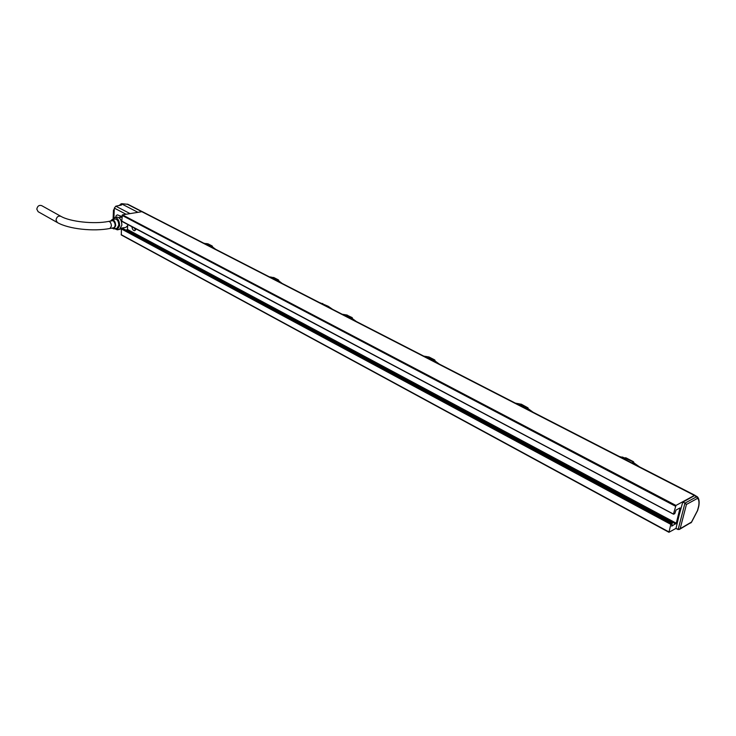 <?xml version="1.0" encoding="UTF-8"?>
<svg xmlns="http://www.w3.org/2000/svg" width="736" height="736" viewBox="0 0 736 736"><rect width="100%" height="100%" fill="white"/><g stroke="black" fill="none" stroke-linecap="round" stroke-linejoin="round"><path stroke-width="1.1" d="M676.007 528.365L668.941 532.284L670.818 524.363L121.403 228.97L122.848 228.51M668.868 532.128L121.302 234.968L121.403 228.97M673.477 514.087L121.762 221.085L673.55 514.234L674.802 513.618L676.025 510.057L680.064 507.914L676.274 523.213L671.738 526.148L672.216 523.176L122.526 228.344M673.504 513.848L675.961 505.439L694.398 495.42L695.253 495.576M672.042 523.204L670.818 524.363M127.714 224.48L127.484 229.466L676.274 523.213M136.013 228.887L134.679 230.708C133.198 230.589 132.268 229.255 131.9 226.706M126.049 230.156L127.484 229.466M121.762 221.085L122.406 214.857L142.232 211.637M319.948 302.726L328.265 306.314L332.516 309.276M278.87 281.75L269.891 277.141M269.882 276.929L277.638 280.177L276.561 280.563M282.164 283.434L278.125 280.388M277.766 280.25L281.962 283.332M272.357 277.472L273.912 277.582M277.904 279.919L273.461 277.518M271.409 277.914L272.522 277.546M271.722 277.178L272.329 277.435M282.21 283.461L277.868 280.26M278.153 280.407L278.64 280.112M212.41 247.636L204.323 243.487M204.59 243.303L211.352 246.201L210.284 246.542M215.556 249.246L211.848 246.422M211.471 246.266L215.363 249.145M206.08 243.533L208.104 243.892M211.637 245.98L207.69 243.809M211.876 246.44L212.032 245.898L207.874 243.772L206.761 243.837M212.299 246.689L212.364 246.164M212.419 246.762L212.327 246.284M635.242 464.664L620.742 457.222M624.349 457.893L619.243 456.449L624.349 457.893L632.96 461.794L633.282 462.41L631.81 462.898M633.098 462.374L639.124 466.652M622.26 456.982L624.275 457.82M623.484 458.629L626.078 457.902M633.181 462.401L639.271 466.725M632.96 461.794L625.407 457.939M633.641 462.604L633.742 462.052M529.101 410.182L516.387 403.659M527.39 408.176L526.028 408.609M527.298 408.149L532.754 412.059M519.634 404.22L515.32 403.107L521.318 404.266M518.273 403.604L519.57 404.156M520.343 404.358L521.116 404.156L528.034 407.882L521.244 404.156L519.717 404.211M533.011 412.188L527.482 408.186L532.919 412.142M518.724 404.855L519.809 404.303L527.556 408.222M527.942 408.434L528.034 407.882M435.694 362.241L424.442 356.463M434.277 360.438L432.915 360.815M434.166 360.41L439.134 364.007M427.386 356.942L423.724 356.095L429.033 357.015M426.383 356.472L427.34 356.886M439.392 364.136L434.341 360.447L439.318 364.099M426.457 357.503L427.542 357.015L434.47 360.511M434.203 359.987L428.481 356.997M434.884 360.75L434.958 360.198M352.848 319.718L342.829 314.576M356.298 321.485L351.725 318.108L350.318 318.421M351.55 318.062L356.104 321.393M342.562 314.29L347.116 315.063M351.67 318.099L356.362 321.522M344.568 315.468L345.653 315.036L351.882 318.191M344.724 314.612L345.478 314.925M352.323 318.44L352.176 317.593L346.619 315.017M351.918 318.21L352.176 317.593L352.47 318.532M345.626 314.99L346.895 314.953L351.642 317.694M127.972 204.35L121.845 203.706L118.855 205.565M137.54 212.115L121.376 203.771M113.096 219.089L113.473 209.999L114.273 209.346M113.473 209.999L114.227 210.404M113.905 217.994L114.319 208.113L115.81 206.19L121.569 205.013L120.916 203.863M121.109 228.178L125.893 227.378L127.659 225.621M121.955 216.651L117.438 214.866L116.159 215.602L115.653 217.387M120.483 215.869L119.628 217.571M117.364 229.807L119.49 229.402L121.891 225.198C121.596 220.239 120.005 217.543 117.116 217.12L117.033 217.138M114.816 228.749L117.282 229.825L119.683 225.612C119.379 220.644 117.788 217.948 114.899 217.525L117.116 217.12M112.948 219.429L114.899 217.525M115.12 219.034L115.184 219.024C117.364 219.346 118.579 221.38 118.8 225.142L116.987 228.335L113.951 228.905M110.593 221.048L112.074 219.595C114.255 219.917 115.469 221.959 115.699 225.722L113.887 228.924L112.01 228.086M111.513 220.883L113.123 220.644C115.589 223.551 115.782 226.016 113.712 228.04L112.921 227.921M60.794 216.274L41.612 205.602C39.054 204.902 37.444 206.089 36.8 209.153L38.152 211.72M134.081 227.866L135.617 230.009M135.396 229.917L135.461 228.592M675.988 528.439L678.141 529.589L680.165 528.687L678.132 529.515L684.922 503.249L686.449 504.436L685.014 503.102L682.75 502.191L679.116 515.264L675.988 528.439L678.123 529.561M697.388 498.447L686.449 504.436L680.165 528.687L691.509 522.072L697.489 510.572L698.648 506.184C699.283 502.513 698.979 499.928 697.719 498.456L696.606 496.782L694.545 495.604L697.102 496.671M694.545 495.604L682.75 502.191M679.3 529.488L676.016 528.586M121.155 234.646L668.895 531.907M127.098 229.954L675.777 523.968M671.324 523.6L121.79 228.482M328.265 306.314L327.235 306.572M321.678 303.72L322.708 303.462M278.576 280.646L278.291 279.827L273.682 277.472L272.476 277.509M205.648 244.159L206.724 243.8M633.31 462.429L633.328 461.619L625.885 457.801L624.413 457.875M527.261 407.652L527.583 408.241M434.498 360.53L434.59 359.858L428.812 356.896L427.487 356.951M127.07 204.111L694.398 495.42M122.406 214.857L675.961 505.439M122.02 215.354L675.455 506.202M115.81 206.19L129.876 213.504M114.319 208.113L125.985 214.213M121.008 228.335L121.55 228.629M108.661 221.407C110.299 221.656 111.21 223.201 111.394 226.044L110.032 228.464C93.472 231.693 68.558 229.08 57.279 222.493L56.028 219.954C56.7 216.835 58.319 215.63 60.886 216.32C69.754 221.619 93.858 224.416 108.661 221.407L113.031 220.598M697.535 510.425L697.673 509.919M691.067 522.505L679.429 529.414M697.719 498.456L697.535 496.966L696.606 496.782L685.014 503.102L682.944 501.906M698.648 506.184L698.768 505.494M121.302 234.968L668.941 532.284M121.918 221.407L673.55 514.234M672.216 523.176L122.719 228.372M270.029 276.892L272.412 277.454M278.742 280.756L278.64 280.131M206.65 243.754L204.166 243.404M215.602 249.274L211.628 246.302M212.492 246.808L212.364 246.174M639.382 466.78L633.273 462.41M633.724 462.65L633.742 462.098M528.052 408.498L528.034 407.919M435.013 360.824L434.967 360.217M342.599 314.281L345.561 314.944M142.066 211.526L695.014 495.337M127.788 204.231L141.836 211.444M120.437 228.97L121.385 229.476M119.011 217.7L121.937 217.102M112.074 219.595L115.184 219.024M110.078 228.454L114.448 227.626M38.07 211.664L57.279 222.493M697.728 510.177L698.795 506.147M697.645 510.453L691.518 522.247M690.708 523.02L691.49 522.275M697.194 496.708L695.198 495.54M698.86 505.834C699.476 501.722 699.071 498.806 697.645 497.094"/></g></svg>
